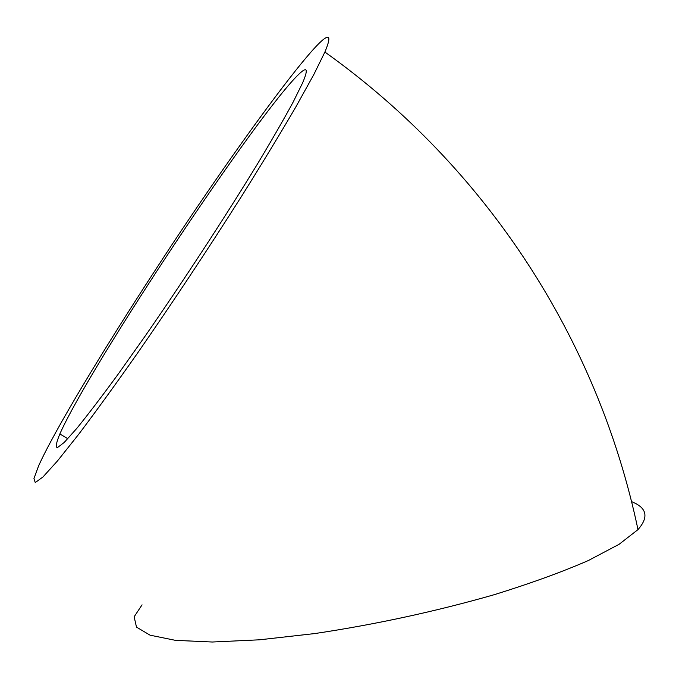 <?xml version="1.0" encoding="UTF-8"?>
<svg xmlns="http://www.w3.org/2000/svg" width="679" height="679" viewBox="0 0 679 679"><rect width="100%" height="100%" fill="white"/><g stroke="black" fill="none" stroke-linecap="round" stroke-linejoin="round"><path stroke-width="1.02" d="M156.162 268.799C103.785 348.887 54.439 430.494 38.525 466.083L33.95 478.585L35.249 482.574L42.998 476.93L57.52 460.897L78.671 434.314C95.866 411.55 115.506 384.467 137.591 353.055C172.822 302.189 207.392 250.084 241.291 196.74C262.264 163.257 280.41 133.381 295.747 107.104L313.783 74.622L324.893 52.045C350.907 -10.126 243.065 134.985 156.162 268.799M142.064 604.845L134.145 616.778L136.479 627.107L150.067 635.179L175.437 640.348L212.34 642.02L259.565 639.796L314.861 633.558C376.039 624.374 435.901 611.397 494.456 594.626C530.63 583.388 561.889 572.041 588.235 560.591L619.121 544.286L637.988 529.603C649.039 517.008 646.9 507.688 631.563 501.645M299.15 73.935C258.512 112.154 90.222 365.421 59.854 433.949C56.323 442.445 55.474 447.037 57.299 447.716L64.182 442.487L76.803 428.39C88.007 414.614 101.757 396.578 118.07 374.282L144.958 336.351C183.322 281.055 225.632 216.194 257.222 164.369C272.024 139.738 284.017 118.944 293.201 101.986L302.656 82.787C308.427 69.19 307.256 66.236 299.15 73.935M324.893 52.045C487.454 168.002 598.14 340.111 637.988 529.603M59.854 433.949L67.815 438.719"/></g></svg>

